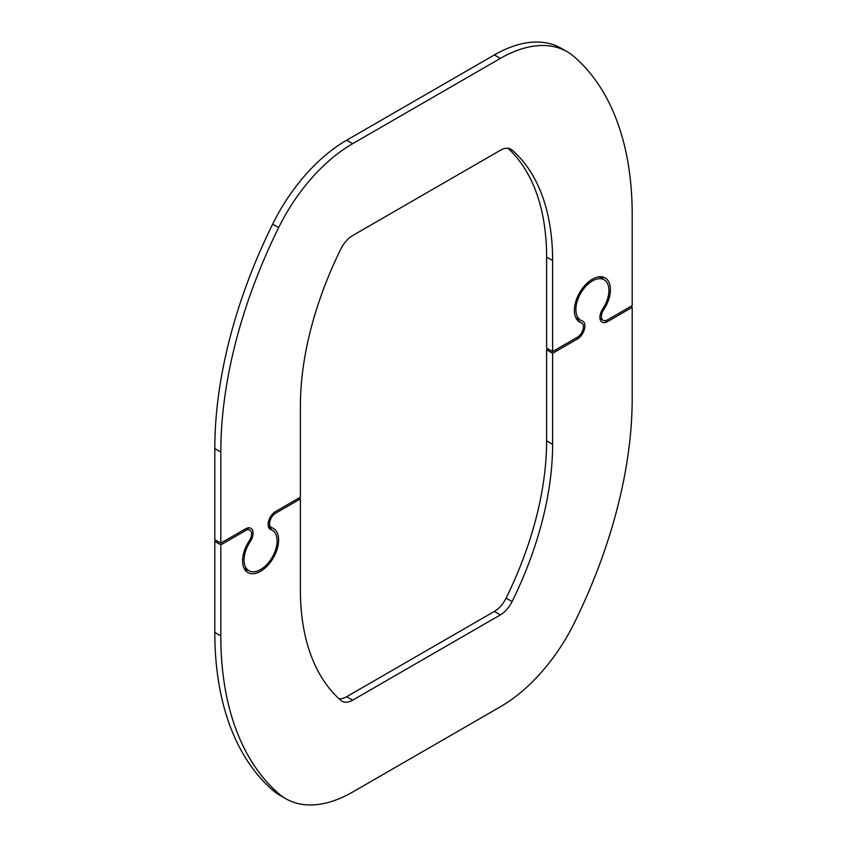 <?xml version="1.0" encoding="UTF-8"?>
<svg xmlns="http://www.w3.org/2000/svg" width="847" height="847" viewBox="0 0 847 847"><rect width="100%" height="100%" fill="white"/><g stroke="black" fill="none" stroke-linecap="round" stroke-linejoin="round"><path stroke-width="1.27" d="M552.615 351.558L577.389 337.254A8.491 4.902 120 0 0 582.937 329.769A8.491 4.902 120 0 0 581.635 322.961A8.491 4.902 120 0 0 581.148 322.739A25.484 14.706 -60 0 1 579.666 322.061A25.484 14.706 -60 0 1 579.666 292.639A25.484 14.706 -60 0 1 605.15 277.932A25.484 14.706 -60 0 1 603.667 309.737A8.491 4.902 120 0 0 603.17 320.335A8.491 4.902 120 0 0 607.415 319.912L632.19 305.608L632.19 214.598A375.814 216.98 120 0 0 574.361 56.876A133.762 77.225 120 0 0 567.236 51.773A133.762 77.225 120 0 0 500.355 58.401L352.648 143.683A133.762 77.225 120 0 0 278.642 227.599A375.814 216.98 120 0 0 220.813 452.107L220.813 543.118L245.588 528.814A10.619 6.13 -60 0 1 250.892 528.295A10.619 6.13 -60 0 1 250.278 541.54A23.356 13.488 120 0 0 248.923 570.698A23.356 13.488 120 0 0 260.601 569.544A23.356 13.488 120 0 0 275.857 548.962A23.356 13.488 120 0 0 272.279 530.243A23.356 13.488 120 0 0 270.924 529.629A10.619 6.13 -60 0 1 270.309 529.343A10.619 6.13 -60 0 1 268.679 520.841A10.619 6.13 -60 0 1 275.614 511.482L300.389 497.178L300.389 406.158A263.29 152.005 -60 0 1 340.907 248.88A21.228 12.26 -60 0 1 352.648 235.561L500.355 150.29A21.228 12.26 -60 0 1 510.974 149.231A21.228 12.26 -60 0 1 512.107 150.046A263.29 152.005 -60 0 1 552.615 260.537L552.615 351.558L546.611 348.085L546.611 257.075A263.29 152.005 -60 0 0 507.999 148.289M601.783 276.821A25.484 14.706 -60 0 1 603.17 279.245M567.236 51.773L561.233 48.311A133.762 77.225 120 0 0 494.352 54.939L346.645 140.21A133.762 77.225 120 0 0 272.639 224.137A375.814 216.98 120 0 0 214.81 448.635L214.81 539.655L220.813 543.118M300.389 498.915L275.614 513.218A8.491 4.902 120 0 0 270.066 520.704A8.491 4.902 120 0 0 271.368 527.501A8.491 4.902 120 0 0 271.866 527.734A25.484 14.706 -60 0 1 273.337 528.401A25.484 14.706 -60 0 1 273.337 557.824A25.484 14.706 -60 0 1 247.864 572.54A25.484 14.706 -60 0 1 249.336 540.735A8.491 4.902 120 0 0 249.833 530.127A8.491 4.902 120 0 0 245.588 530.55L220.813 544.854L220.813 635.875A375.814 216.98 120 0 0 278.642 793.597A133.762 77.225 120 0 0 285.767 798.689A133.762 77.225 120 0 0 352.648 792.061L500.355 706.79A133.762 77.225 120 0 0 574.361 622.863A375.814 216.98 120 0 0 632.19 398.365L632.19 307.345L607.415 321.648A10.619 6.13 -60 0 1 602.111 322.178A10.619 6.13 -60 0 1 602.725 308.922A23.356 13.488 120 0 0 604.08 279.764A23.356 13.488 120 0 0 592.402 280.929A23.356 13.488 120 0 0 577.146 301.511A23.356 13.488 120 0 0 580.724 320.219A23.356 13.488 120 0 0 582.08 320.844A10.619 6.13 -60 0 1 582.704 321.119A10.619 6.13 -60 0 1 584.324 329.631A10.619 6.13 -60 0 1 577.389 338.991L552.615 353.284L552.615 444.304A263.29 152.005 -60 0 1 512.107 601.582A21.228 12.26 -60 0 1 500.355 614.901L352.648 700.183A21.228 12.26 -60 0 1 342.029 701.231A21.228 12.26 -60 0 1 340.907 700.427A263.29 152.005 -60 0 1 300.389 589.925L300.389 498.915L298.885 498.047M552.615 353.284L546.611 349.822L546.611 440.842A263.29 152.005 -60 0 1 506.093 598.12A21.228 12.26 -60 0 1 494.352 611.439L346.645 696.71A21.228 12.26 -60 0 1 339.001 698.711M268.848 526.051A25.484 14.706 -60 0 1 271.368 529.714M248.012 570.169A25.484 14.706 -60 0 1 245.217 570.179M216.313 540.524L214.81 541.392L214.81 632.402A375.814 216.98 120 0 0 272.639 790.124A133.762 77.225 120 0 0 279.764 795.227L285.767 798.689M220.813 544.854L214.81 541.392M632.19 307.345L630.687 306.476M577.633 318.44A10.619 6.13 -60 0 1 578.819 321.331M548.115 348.953L546.611 349.822M270.924 529.629L269.759 528.952M512.107 150.046L509.703 148.659M552.615 260.537L546.611 257.075M581.148 322.739L578.342 321.119M603.667 309.737L602.598 309.123M500.355 58.401L494.352 54.939M352.648 143.683L346.645 140.21M278.642 227.599L272.639 224.137M220.813 452.107L214.81 448.635M250.278 541.54L249.209 540.926M552.615 444.304L546.611 440.842M512.107 601.582L506.093 598.12M500.355 614.901L494.352 611.439M352.648 700.183L346.645 696.71M275.614 513.218L274.237 512.424M245.588 530.55L244.084 529.682M220.813 635.875L214.81 632.402M278.642 793.597L272.639 790.124M607.415 321.648L605.647 320.632M577.389 338.991L575.886 338.122M272.279 530.243L269.367 528.56M581.635 322.961L578.152 320.949M603.17 320.335L599.983 318.493M248.923 570.698L243.83 567.755M580.724 320.219L575.632 317.286M271.368 527.501L268.181 525.669M249.833 530.127L246.646 528.295M604.08 279.764L598.988 276.831"/></g></svg>
